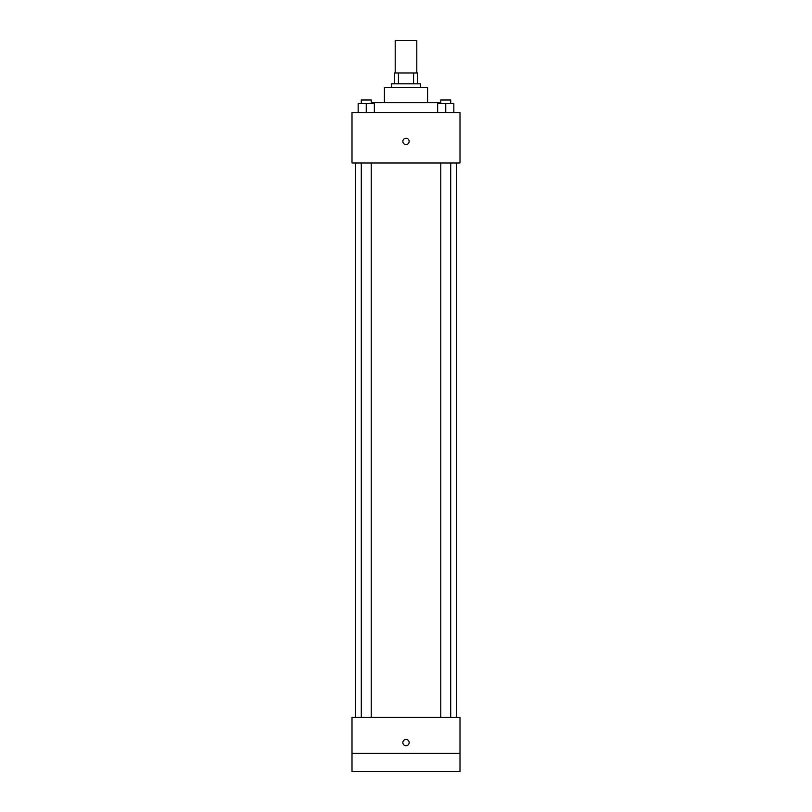 <?xml version="1.0" encoding="UTF-8"?>
<svg xmlns="http://www.w3.org/2000/svg" width="812" height="812" viewBox="0 0 812 812"><rect width="100%" height="100%" fill="white"/><g stroke="black" fill="none" stroke-linecap="round" stroke-linejoin="round"><path stroke-width="1.22" d="M416.8 72.999L416.8 40.6L395.2 40.6L395.2 72.999M398.418 83.798L398.418 72.999L394.297 72.999L394.297 83.798L394.297 72.999M398.418 72.999L417.703 72.999L417.703 83.798M413.582 83.798L413.582 72.999M391.597 87.402L391.597 83.798L420.403 83.798L420.403 87.402M384.401 102.698L384.401 87.402L427.599 87.402L427.599 102.698M371.805 103.601L371.805 102.698L440.195 102.698L440.195 103.601M352.002 112.604L459.998 112.604L459.998 162.999L352.002 162.999L352.002 112.604M406 144.546A3.146 3.146 0 0 1 403.27 139.826A3.146 3.146 0 0 1 408.73 139.826A3.146 3.146 0 0 1 406 144.546M352.002 717.402L459.998 717.402L459.998 771.4L352.002 771.4L352.002 717.402M406 745.751A3.146 3.146 0 0 1 403.27 741.021A3.146 3.146 0 0 1 408.73 741.021A3.146 3.146 0 0 1 406 745.751M352.002 753.404L459.998 753.404M437.648 112.604L437.648 103.601L453.847 103.601L453.847 112.604L453.847 103.601M445.747 112.604L445.747 103.601M450.711 103.601L450.711 99.998L440.774 99.998L440.774 103.601M358.153 112.604L358.153 103.601L374.352 103.601L374.352 112.604L374.352 103.601M366.253 112.604L366.253 103.601M371.226 103.601L371.226 99.998L361.289 99.998L361.289 103.601M456.405 717.402L456.405 162.999M355.595 717.402L355.595 162.999M440.774 162.999L440.774 717.402M450.711 162.999L450.711 717.402M371.226 717.402L371.226 162.999M361.289 717.402L361.289 162.999"/></g></svg>
